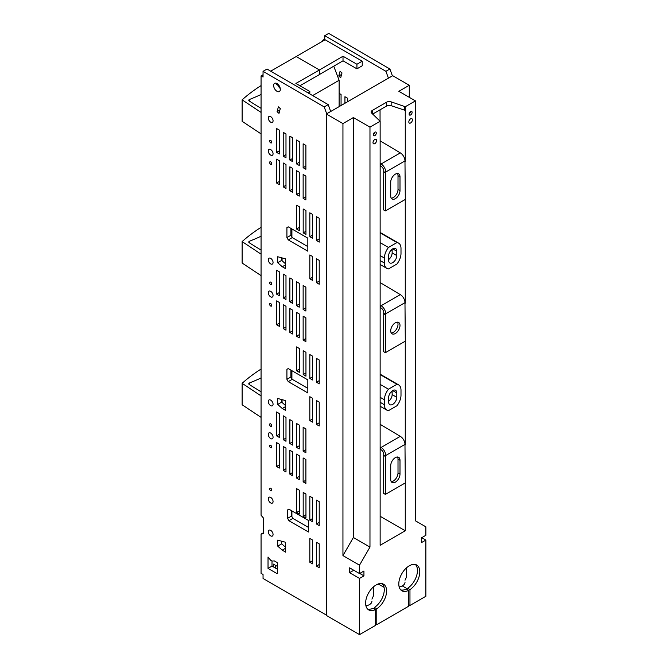 <?xml version="1.0" encoding="UTF-8"?>
<svg xmlns="http://www.w3.org/2000/svg" width="668" height="668" viewBox="0 0 668 668"><rect width="100%" height="100%" fill="white"/><g stroke="black" fill="none" stroke-linecap="round" stroke-linejoin="round"><path stroke-width="1" d="M406.67 567.683L406.628 576.559A2.814 1.62 -179.7 0 1 406.536 576.977L405.017 580.225M405.008 582.329L405.008 582.337A8.442 4.851 -179.7 0 1 405.008 582.337A8.442 4.851 -179.7 0 1 402.528 585.744A8.442 4.851 -179.7 0 1 399.163 586.921M384.067 587.314L378.255 583.957M371.926 601.233L371.926 601.217A8.442 4.851 -179.7 0 1 371.926 601.233A8.442 4.851 -179.7 0 1 369.454 604.64A8.442 4.851 -179.7 0 1 365.93 605.843M373.596 586.755L373.554 595.447A2.814 1.62 -179.7 0 1 373.454 595.864L371.934 599.121M390.713 479.457L390.713 465.663A6.571 3.791 -60 0 1 393.577 459.058A6.571 3.791 -60 0 1 398.637 457.296A6.571 3.791 -60 0 1 399.998 460.302L399.998 474.096A6.571 3.791 -60 0 1 397.134 480.701A6.571 3.791 -60 0 1 392.074 482.463A6.571 3.791 -60 0 1 390.713 479.457M383.749 455.133L385.737 456.277L385.403 494.395L383.415 493.243L383.749 454.365A3.749 2.171 60 0 0 381.094 449.764L380.142 449.556M391.231 481.62A6.571 3.791 120 0 0 398.011 472.944L398.011 459.15A6.571 3.791 120 0 0 397.493 456.987M380.142 424.322L400.332 436.363A6.571 3.791 60 0 1 404.975 444.404L405.309 482.906L385.403 494.395M385.737 456.277L385.737 455.518A6.571 3.791 -120 0 0 381.094 447.468L380.142 447.251M380.426 447.084L380.426 449.38M383.415 455.325L385.403 456.469M390.713 195.983L390.713 182.189A6.571 3.791 -60 0 1 393.577 175.584A6.571 3.791 -60 0 1 398.637 173.822A6.571 3.791 -60 0 1 399.998 176.828L399.998 190.622A6.571 3.791 -60 0 1 397.134 197.227A6.571 3.791 -60 0 1 392.074 198.989A6.571 3.791 -60 0 1 390.713 195.983M383.749 171.659L385.737 172.803L385.403 210.921L383.415 209.769L383.749 170.891A3.749 2.171 60 0 0 381.094 166.29L380.142 166.082M391.231 198.145A6.571 3.791 120 0 0 398.011 189.47L398.011 175.676A6.571 3.791 120 0 0 397.493 173.513M380.142 140.848L400.332 152.888A6.571 3.791 60 0 1 404.975 160.93L405.309 199.431L385.403 210.921M385.737 172.803L385.737 172.043A6.571 3.791 -120 0 0 381.094 163.994L380.142 163.777M380.426 163.61L380.426 165.914M383.415 171.851L385.403 172.995M391.231 332.99A6.571 3.791 120 0 0 398.011 324.314A6.571 3.791 120 0 0 397.493 322.143M390.713 330.827A6.571 3.791 -60 0 1 393.577 324.214A6.571 3.791 -60 0 1 398.637 322.452A6.571 3.791 -60 0 1 399.998 325.458A6.571 3.791 -60 0 1 397.134 332.071A6.571 3.791 -60 0 1 392.074 333.833A6.571 3.791 -60 0 1 390.713 330.827M383.749 313.392L385.737 314.544L385.403 352.662L383.415 351.51L383.749 312.624A3.749 2.171 60 0 0 381.094 308.031L380.142 307.814M380.142 282.581L400.332 294.621A6.571 3.791 60 0 1 404.975 302.671L405.309 341.164L385.403 352.662M385.737 314.544L385.737 313.776A6.571 3.791 -120 0 0 381.094 305.735L380.142 305.518M380.426 305.351L380.426 307.647M383.415 313.584L385.403 314.737M407.639 589.819L407.639 588.266A14.838 8.567 120 0 0 417.458 570.505A14.838 8.567 120 0 0 415.454 564.543M400.8 589.928A14.838 8.567 120 0 0 406.294 589.042L408.616 590.387A14.838 8.567 -60 0 1 401.869 590.754A14.838 8.567 -60 0 1 401.869 573.62A14.838 8.567 -60 0 1 416.707 565.053A14.838 8.567 -60 0 1 419.78 571.85A14.838 8.567 -60 0 1 409.96 589.61L409.96 605.484L408.616 604.707M361.613 572.384L361.613 572.868L361.196 572.626M367.625 609.082A14.838 8.567 120 0 0 373.12 608.197L375.441 609.542A14.838 8.567 -60 0 1 368.694 609.909A14.838 8.567 -60 0 1 365.621 603.12A14.838 8.567 -60 0 1 372.101 588.182A14.838 8.567 -60 0 1 383.532 584.208A14.838 8.567 -60 0 1 386.605 591.005A14.838 8.567 -60 0 1 376.785 608.765L374.464 607.421A14.838 8.567 120 0 0 384.284 589.66A14.838 8.567 120 0 0 382.28 583.698M374.464 608.974L374.464 607.421M408.616 590.387L408.616 606.26L376.785 624.638L375.441 623.862M376.785 624.638L376.785 608.765M375.441 609.542L375.441 625.415L359.526 634.6L326.351 615.445L326.351 114.003L392.7 75.701L409.292 85.27L398.846 91.299L415.438 100.876L405.267 106.746L405.267 161.481M373.303 134.577A2.113 1.219 120 0 0 374.614 132.314M353.731 570.247L349.573 572.643L349.573 567.842L359.526 573.595L363.935 571.048L363.935 575.841L359.785 573.445M349.573 572.643L359.526 578.388L359.526 634.6M359.526 578.388L363.935 575.841M359.526 565.161L342.943 555.584L342.943 123.58L353.38 117.551L369.972 127.129L369.972 547.075L359.526 565.161L359.526 573.595M369.972 127.129L380.142 121.259L380.142 545.272L405.267 530.759L405.267 482.931M405.267 199.456L405.267 303.222M405.267 341.189L405.267 444.955M421.725 537.682L425.875 540.078L421.466 542.625L421.466 537.832L425.875 535.285L425.875 526.852L415.438 520.823L415.438 100.876M425.875 540.078L425.875 596.29L409.96 605.484M412.406 119.864A2.53 1.461 -60 0 1 411.304 122.411A2.53 1.461 -60 0 1 409.35 123.096A2.53 1.461 -60 0 1 408.824 121.935A2.53 1.461 -60 0 1 409.935 119.388A2.53 1.461 -60 0 1 411.88 118.704A2.53 1.461 -60 0 1 412.406 119.864M376.577 140.547A2.53 1.461 -60 0 1 375.474 143.102A2.53 1.461 -60 0 1 373.521 143.779A2.53 1.461 -60 0 1 372.994 142.618A2.53 1.461 -60 0 1 374.105 140.071A2.53 1.461 -60 0 1 376.059 139.395A2.53 1.461 -60 0 1 376.577 140.547M409.125 114.103A2.113 1.219 -60 0 1 410.043 111.973A2.113 1.219 -60 0 1 411.672 111.406A2.113 1.219 -60 0 1 412.114 112.374A2.113 1.219 -60 0 1 411.187 114.504A2.113 1.219 -60 0 1 409.559 115.063A2.113 1.219 -60 0 1 409.125 114.103M376.284 133.066A2.113 1.219 -60 0 1 375.358 135.186A2.113 1.219 -60 0 1 373.729 135.754A2.113 1.219 -60 0 1 373.295 134.786A2.113 1.219 -60 0 1 374.214 132.665A2.113 1.219 -60 0 1 375.842 132.097A2.113 1.219 -60 0 1 376.284 133.066M342.943 123.58L326.351 114.003M409.133 113.894A2.113 1.219 120 0 0 410.444 111.631M409.292 97.328L409.292 85.27M380.142 121.259L371.659 113.101A3.749 2.171 180 0 1 371.157 112.024A3.749 2.171 180 0 1 372.251 110.487L386.613 102.196A3.749 2.171 180 0 1 391.147 101.853L405.267 106.746M404.491 106.304L404.491 110.136L391.147 105.686A3.749 2.171 0 0 0 386.613 106.028L372.644 114.094M380.05 109.811L380.05 121.209M380.142 516.255L405.267 530.759M384.409 404.758A11.732 6.772 120 0 0 386.839 410.127A11.732 6.772 120 0 0 388.459 410.645L396.951 405.743A11.732 6.772 120 0 0 401 395.18L401 390.204A11.732 6.772 120 0 0 398.571 384.826A11.732 6.772 120 0 0 396.951 384.309L388.459 389.21A11.732 6.772 120 0 0 384.409 399.773L384.409 404.758L380.142 402.295M388.626 397.652A5.77 3.332 -60 0 1 391.139 391.84A5.77 3.332 -60 0 1 395.59 390.296A5.77 3.332 -60 0 1 396.784 392.943L396.784 397.31A5.77 3.332 -60 0 1 394.262 403.113A5.77 3.332 -60 0 1 389.82 404.658A5.77 3.332 -60 0 1 388.626 402.019L388.626 397.652M388.459 389.21L380.142 384.409M380.142 374.606L396.951 384.309M392.141 390.955L392.141 394.621A5.77 3.332 120 0 1 388.626 401.318M380.142 232.865L396.951 242.576A11.732 6.772 120 0 1 398.571 243.094A11.732 6.772 120 0 1 401 248.463L401 253.439A11.732 6.772 120 0 1 396.951 264.002L388.459 268.912A11.732 6.772 120 0 1 386.839 268.386A11.732 6.772 120 0 1 384.409 263.017L384.409 258.04A11.732 6.772 120 0 1 388.459 247.477L380.142 242.676M388.459 247.477L396.951 242.576M388.626 260.278L388.626 255.911A5.77 3.332 -60 0 1 391.139 250.108A5.77 3.332 -60 0 1 395.59 248.563A5.77 3.332 -60 0 1 396.784 251.201L396.784 255.568A5.77 3.332 -60 0 1 394.262 261.38A5.77 3.332 -60 0 1 389.82 262.925A5.77 3.332 -60 0 1 388.626 260.278M392.141 249.214L392.141 252.888A5.77 3.332 120 0 1 388.626 259.585M353.38 117.551L353.38 537.498L369.972 547.075M342.943 555.584L353.38 537.498M407.639 589.017L402.245 585.903M407.639 588.266L409.96 589.61M409.075 120.733A2.53 1.461 120 0 0 409.701 119.647M373.245 141.416A2.53 1.461 120 0 0 373.871 140.338M339.127 106.629L339.127 80.269L312.624 95.566M279.667 86.656L278.957 87.065M339.127 80.269L333.749 66.215M261.063 112.424L242.125 99.849L242.125 121.3L261.063 133.884M242.125 99.849A187.666 108.35 180 0 1 261.063 85.587M261.063 94.497A187.666 108.35 180 0 1 249.598 99.44A1.879 1.085 0 0 0 248.78 100.334A1.879 1.085 0 0 0 249.289 101.068L261.063 108.358M291.908 228.94L291.908 237.031M261.063 254.166L242.125 241.582L242.125 263.042L261.063 275.617M242.125 241.582A187.666 108.35 180 0 1 261.063 227.329M261.063 236.238A187.666 108.35 180 0 1 249.598 241.173A1.879 1.085 0 0 0 248.78 242.066A1.879 1.085 0 0 0 249.289 242.81L261.063 250.099M282.063 257.906L282.063 260.737M291.908 370.682L291.908 378.764M261.063 395.899L242.125 383.323L242.125 404.775L261.063 417.358M242.125 383.323A187.666 108.35 180 0 1 261.063 369.062M261.063 377.971A187.666 108.35 180 0 1 249.598 382.914A1.879 1.085 0 0 0 248.78 383.808A1.879 1.085 0 0 0 249.289 384.543L261.063 391.832M282.063 399.648L282.063 402.478M291.908 510.886L291.908 516.673M285.988 185.261L283.232 186.856L285.988 188.443L285.988 164.57L283.232 162.984L283.232 186.856M326.351 615.044L263.05 578.496L263.05 574.497L261.063 573.344L261.063 534.141L263.384 533.548L263.384 517.959L261.063 515.253L261.063 75.893L263.05 77.037L263.05 71.326L324.214 106.93L326.685 113.694L330.668 111.514M330.668 111.397L328.197 104.625L267.025 69.021L263.05 71.326M280.251 88.493A4.734 2.739 60 0 1 278.063 85.387M277.637 569.311L272.01 566.063L272.01 561.036M285.679 547.359L281.679 543.819L281.679 541.23M287.582 509.935L288.927 509.158L287.582 509.935L287.582 518.36L288.927 520.689L292.901 518.393L308.499 527.394M292.901 518.393L291.557 516.063L291.557 510.678M286.914 369.346L288.259 368.569L286.914 369.346L286.914 379.307L288.259 381.637L292.242 379.341L307.831 388.342M292.242 379.341L290.897 377.011L290.897 370.089M285.679 405.676L281.679 402.136L281.679 399.539M285.679 263.944L281.679 260.395L281.679 257.806M286.914 227.613L288.259 226.836L286.914 227.613L286.914 237.566L288.259 239.895L292.242 237.599L307.831 246.601M292.242 237.599L290.897 235.27L290.897 228.356M261.063 75.893L263.05 74.741M324.214 106.93L328.197 104.625M324.757 39.938L324.757 35.696L385.92 71.301L388.392 78.072L392.375 75.893M392.375 75.776L389.903 69.004L328.731 33.4L324.757 35.696M324.757 39.12L322.769 40.264L322.769 41.09M322.769 40.264L323.479 40.673M341.064 105.511L341.064 94.472L339.127 93.353M307.689 92.693L309.818 91.474L295.891 83.433L319.446 69.956L296.225 56.546L325.091 39.738L362.231 61.189L356.929 64.278L343.001 56.237L319.446 69.956L296.225 56.546L270.699 71.159M356.929 64.278L356.946 68.862L362.231 65.781L362.231 61.189M340.079 71.234L338.785 76.035L340.713 77.738L341.999 72.937L340.079 71.234M347.694 101.678L347.694 98.305L344.938 96.71L344.938 103.273M389.903 69.004L385.92 71.301M356.946 68.862L343.018 60.821L319.429 74.515M343.001 56.237L343.018 60.821M299.89 85.738L319.429 74.557L319.446 69.956L319.463 74.54M341.607 74.415L338.785 76.035M261.063 534.141L263.384 532.797M303.138 451.176L303.138 427.303L305.894 428.889L305.894 452.762L303.138 451.176L305.894 449.581M303.138 481.82L303.138 457.947L305.894 459.542L305.894 483.407L303.138 481.82L305.894 480.225M283.232 274.072L283.232 297.945L285.988 299.54L285.988 275.667L283.232 274.072M270.682 405.643A3.382 1.954 -120 0 0 272.369 405.81A3.382 1.954 -120 0 0 272.886 403.096A3.382 1.954 -120 0 0 270.682 400.124A3.382 1.954 -120 0 0 268.987 399.957A3.382 1.954 -120 0 0 268.469 402.662A3.382 1.954 -120 0 0 270.682 405.643M270.682 296.851A3.382 1.954 -120 0 0 272.369 297.018A3.382 1.954 -120 0 0 272.886 294.304A3.382 1.954 -120 0 0 270.682 291.331A3.382 1.954 -120 0 0 268.987 291.164A3.382 1.954 -120 0 0 268.469 293.87A3.382 1.954 -120 0 0 270.682 296.851M270.674 284.593A1.503 0.868 -120 0 0 271.425 284.66A1.503 0.868 -120 0 0 271.659 283.457A1.503 0.868 -120 0 0 270.674 282.138A1.503 0.868 -120 0 0 269.93 282.063A1.503 0.868 -120 0 0 269.697 283.265A1.503 0.868 -120 0 0 270.674 284.593M270.682 263.902A3.382 1.954 -120 0 0 272.369 264.069A3.382 1.954 -120 0 0 272.886 261.363A3.382 1.954 -120 0 0 270.682 258.382A3.382 1.954 -120 0 0 268.987 258.215A3.382 1.954 -120 0 0 268.469 260.929A3.382 1.954 -120 0 0 270.682 263.902M270.682 164.32A1.511 0.868 -120 0 0 271.433 164.395A1.511 0.868 -120 0 0 271.667 163.184A1.511 0.868 -120 0 0 270.682 161.856A1.511 0.868 -120 0 0 269.93 161.781A1.511 0.868 -120 0 0 269.697 162.992A1.511 0.868 -120 0 0 270.682 164.32M270.674 155.11A3.382 1.954 -120 0 0 272.369 155.277A3.382 1.954 -120 0 0 272.886 152.571A3.382 1.954 -120 0 0 270.674 149.59A3.382 1.954 -120 0 0 268.987 149.423A3.382 1.954 -120 0 0 268.469 152.129A3.382 1.954 -120 0 0 270.674 155.11M270.674 142.852A1.503 0.868 -120 0 0 271.425 142.927A1.503 0.868 -120 0 0 271.659 141.725A1.503 0.868 -120 0 0 270.674 140.397A1.503 0.868 -120 0 0 269.93 140.33A1.503 0.868 -120 0 0 269.697 141.532A1.503 0.868 -120 0 0 270.674 142.852M270.682 122.169A3.382 1.954 -120 0 0 272.369 122.336A3.382 1.954 -120 0 0 272.886 119.622A3.382 1.954 -120 0 0 270.682 116.649A3.382 1.954 -120 0 0 268.987 116.483A3.382 1.954 -120 0 0 268.469 119.188A3.382 1.954 -120 0 0 270.682 122.169M276.978 91.282A4.734 2.739 -120 0 0 279.349 91.516A4.734 2.739 -120 0 0 280.067 87.725A4.734 2.739 -120 0 0 276.978 83.55A4.734 2.739 -120 0 0 274.606 83.316A4.734 2.739 -120 0 0 273.88 87.107A4.734 2.739 -120 0 0 276.978 91.282M276.594 152.379L279.358 153.966L279.358 130.093L276.594 128.506L276.594 152.379L279.358 150.784M285.988 157.798L285.988 133.926L283.232 132.339L283.232 156.203L285.988 157.798M289.87 160.036L292.626 161.631L292.626 137.758L289.87 136.163L289.87 160.036L292.626 158.441M299.264 165.464L299.264 141.591L296.5 139.996L296.5 163.869L299.264 165.464M303.138 167.701L305.894 169.288L305.894 145.415L303.138 143.829L303.138 167.701L305.894 166.107M279.358 184.61L279.358 160.746L276.594 159.151L276.594 183.024L279.358 184.61M292.626 192.275L292.626 168.403L289.87 166.808L289.87 190.681L292.626 192.275M296.5 194.513L296.5 170.641L299.264 172.235L299.264 196.108L296.5 194.513L299.264 192.918M303.138 174.473L303.138 198.346L305.894 199.941L305.894 176.068L303.138 174.473M279.007 113.368L280.293 108.558L278.372 106.855L277.086 111.665L279.007 113.368M288.259 239.895L307.831 251.201L307.831 238.134L288.259 226.836M282.263 266.741L285.679 268.711L285.679 258.875L277.696 256.737L277.696 262.691L282.263 266.741L285.679 264.779M282.263 408.482L285.679 410.453L285.679 400.616L277.696 398.479L277.696 404.432L282.263 408.482L285.679 406.511M288.259 381.637L307.831 392.934L307.831 379.867L288.259 368.569M288.927 520.689L308.499 531.987L308.499 520.455L288.927 509.158M282.263 550.165L277.696 546.115L277.696 540.161L285.679 542.299L285.679 552.135L282.263 550.165L285.679 548.203M274.381 560.936L277.145 562.548L277.637 563.575L277.637 573.144L276.978 573.528L268.027 568.359L268.027 556.987L270.74 560.36L271.918 561.045L274.381 560.936M296.559 229.024L296.559 205.151L299.314 206.738L299.314 230.61L296.559 229.024L299.314 227.429M303.189 232.856L303.189 208.984L305.952 210.57L305.952 234.443L303.189 232.856L305.952 231.262M309.827 236.681L309.827 212.808L312.582 214.403L312.582 238.276L309.827 236.681L312.582 235.094M316.457 240.513L316.457 216.641L319.221 218.236L319.221 242.108L316.457 240.513L319.221 238.919M316.457 282.647L316.457 258.783L319.221 260.37L319.221 284.242L316.457 282.647L319.221 281.061M309.827 278.823L309.827 254.951L312.582 256.537L312.582 280.41L309.827 278.823L312.582 277.228M289.87 301.777L292.626 303.364L292.626 279.491L289.87 277.905L289.87 301.777L292.626 300.183M296.5 305.602L299.264 307.196L299.264 283.324L296.5 281.737L296.5 305.602L299.264 304.015M303.138 309.434L305.894 311.029L305.894 287.156L303.138 285.562L303.138 309.434L305.894 307.839M276.594 294.112L279.358 295.707L279.358 271.834L276.594 270.239L276.594 294.112L279.358 292.517M276.594 324.757L279.358 326.351L279.358 302.479L276.594 300.884L276.594 324.757L279.358 323.17M283.232 328.589L285.988 330.184L285.988 306.311L283.232 304.717L283.232 328.589L285.988 326.994M289.87 332.422L292.626 334.008L292.626 310.144L289.87 308.549L289.87 332.422L292.626 330.827M296.5 336.254L296.5 312.382L299.264 313.968L299.264 337.841L296.5 336.254L299.264 334.66M303.138 340.079L305.894 341.674L305.894 317.801L303.138 316.214L303.138 340.079L305.894 338.492M296.559 370.757L296.559 346.884L299.314 348.479L299.314 372.352L296.559 370.757L299.314 369.162M303.189 374.589L303.189 350.717L305.952 352.312L305.952 376.184L303.189 374.589L305.952 372.994M309.827 378.422L309.827 354.549L312.582 356.136L312.582 380.009L309.827 378.422L312.582 376.827M316.457 382.255L316.457 358.382L319.221 359.969L319.221 383.841L316.457 382.255L319.221 380.66M316.457 424.389L316.457 400.516L319.221 402.111L319.221 425.984L316.457 424.389L319.221 422.794M309.827 420.556L309.827 396.683L312.582 398.278L312.582 422.151L309.827 420.556L312.582 418.961M276.594 435.853L279.358 437.44L279.358 413.567L276.594 411.981L276.594 435.853L279.358 434.258M283.232 439.678L285.988 441.272L285.988 417.4L283.232 415.805L283.232 439.678L285.988 438.091M289.87 443.51L292.626 445.105L292.626 421.232L289.87 419.638L289.87 443.51L292.626 441.915M296.5 447.343L299.264 448.938L299.264 425.065L296.5 423.47L296.5 447.343L299.264 445.748M296.5 477.987L296.5 454.115L299.264 455.71L299.264 479.582L296.5 477.987L299.264 476.393M289.87 474.155L292.626 475.75L292.626 451.877L289.87 450.282L289.87 474.155L292.626 472.568M283.232 470.33L285.988 471.917L285.988 448.044L283.232 446.458L283.232 470.33L285.988 468.736M276.594 466.498L279.358 468.084L279.358 444.22L276.594 442.625L276.594 466.498L279.358 464.903M309.827 520.155L309.827 496.282L312.582 497.877L312.582 521.75L309.827 520.155L312.582 518.56M303.189 516.322L303.189 492.458L305.952 494.044L305.952 517.917L303.189 516.322L305.952 514.736M296.559 512.498L296.559 488.625L299.314 490.212L299.314 514.084L296.559 512.498L299.314 510.903M316.457 523.988L316.457 500.115L319.221 501.71L319.221 525.582L316.457 523.988L319.221 522.393M316.457 566.122L316.457 542.257L319.221 543.844L319.221 567.716L316.457 566.122L319.221 564.535M309.827 562.297L309.827 538.425L312.582 540.011L312.582 563.884L309.827 562.297L312.582 560.702M270.682 306.053A1.503 0.868 -120 0 0 271.433 306.128A1.503 0.868 -120 0 0 271.667 304.917A1.503 0.868 -120 0 0 270.682 303.589A1.503 0.868 -120 0 0 269.93 303.514A1.503 0.868 -120 0 0 269.697 304.725A1.503 0.868 -120 0 0 270.682 306.053M270.682 426.343A1.511 0.868 -120 0 0 271.433 426.409A1.511 0.868 -120 0 0 271.667 425.207A1.511 0.868 -120 0 0 270.682 423.879A1.511 0.868 -120 0 0 269.93 423.804A1.511 0.868 -120 0 0 269.697 425.007A1.511 0.868 -120 0 0 270.682 426.343M270.682 438.584A3.382 1.954 -120 0 0 272.369 438.751A3.382 1.954 -120 0 0 272.886 436.045A3.382 1.954 -120 0 0 270.682 433.064A3.382 1.954 -120 0 0 268.987 432.897A3.382 1.954 -120 0 0 268.469 435.603A3.382 1.954 -120 0 0 270.682 438.584M270.674 447.777A1.503 0.868 -120 0 0 271.425 447.852A1.503 0.868 -120 0 0 271.659 446.65A1.503 0.868 -120 0 0 270.674 445.322A1.503 0.868 -120 0 0 269.93 445.255A1.503 0.868 -120 0 0 269.697 446.458A1.503 0.868 -120 0 0 270.674 447.777M270.674 490.679A1.503 0.868 -120 0 0 271.425 490.746A1.503 0.868 -120 0 0 271.659 489.544A1.503 0.868 -120 0 0 270.674 488.225A1.503 0.868 -120 0 0 269.93 488.149A1.503 0.868 -120 0 0 269.697 489.352A1.503 0.868 -120 0 0 270.674 490.679M270.682 502.937A3.373 1.946 -120 0 0 272.369 503.104A3.373 1.946 -120 0 0 272.886 500.399A3.373 1.946 -120 0 0 270.682 497.426A3.373 1.946 -120 0 0 268.995 497.259A3.373 1.946 -120 0 0 268.478 499.965A3.373 1.946 -120 0 0 270.682 502.937M270.682 535.878A3.373 1.946 -120 0 0 272.369 536.045A3.373 1.946 -120 0 0 272.886 533.34A3.373 1.946 -120 0 0 270.682 530.367A3.373 1.946 -120 0 0 268.995 530.2A3.373 1.946 -120 0 0 268.478 532.905A3.373 1.946 -120 0 0 270.682 535.878M283.232 297.945L285.988 296.35M276.327 83.249L276.285 84.36L279.408 86.164M309.818 91.474L309.81 93.929M285.988 154.617L283.232 156.203M299.264 162.274L296.5 163.869M279.358 181.429L276.594 183.024M292.626 189.094L289.87 190.681M305.894 196.751L303.138 198.346M277.086 111.665L279.9 110.036M286.914 237.566L290.897 235.27M277.696 262.691L281.679 260.395M277.696 404.432L281.679 402.136M286.914 379.307L290.897 377.011M287.582 518.36L291.557 516.063M277.696 546.115L281.679 543.819M268.027 568.359L272.01 566.063M277.637 566.481L273.312 564.084L273.312 566.815M275.299 565.186L275.299 567.959M406.578 567.767L406.536 576.977M373.495 586.838L373.454 595.864M385.737 455.518L404.975 444.404M400.332 436.363L381.094 447.468M398.011 459.15L399.998 460.302M399.998 474.096L398.011 472.944M385.737 172.043L404.975 160.93M400.332 152.888L381.094 163.994M398.011 175.676L399.998 176.828M399.998 190.622L398.011 189.47M385.737 313.776L404.975 302.671M400.332 294.621L381.094 305.735M391.147 105.686L391.147 101.853M386.613 102.196L386.613 106.028M372.251 113.702L372.251 110.487M380.142 397.31L384.409 399.773M392.141 392.366L391.172 391.807M392.7 390.58L396.784 392.943M396.784 397.31L392.141 394.621M392.141 250.625L391.172 250.074M380.142 255.577L384.409 258.04M384.409 263.017L380.142 260.553M392.7 248.847L396.784 251.201M396.784 255.568L392.141 252.888M249.598 101.26L249.598 99.44M249.598 242.993L249.598 241.173M249.598 384.735L249.598 382.914M380.142 406.261L386.839 410.127M380.142 374.189L398.571 384.826M380.142 232.456L398.571 243.094M380.142 264.52L386.839 268.386"/></g></svg>
